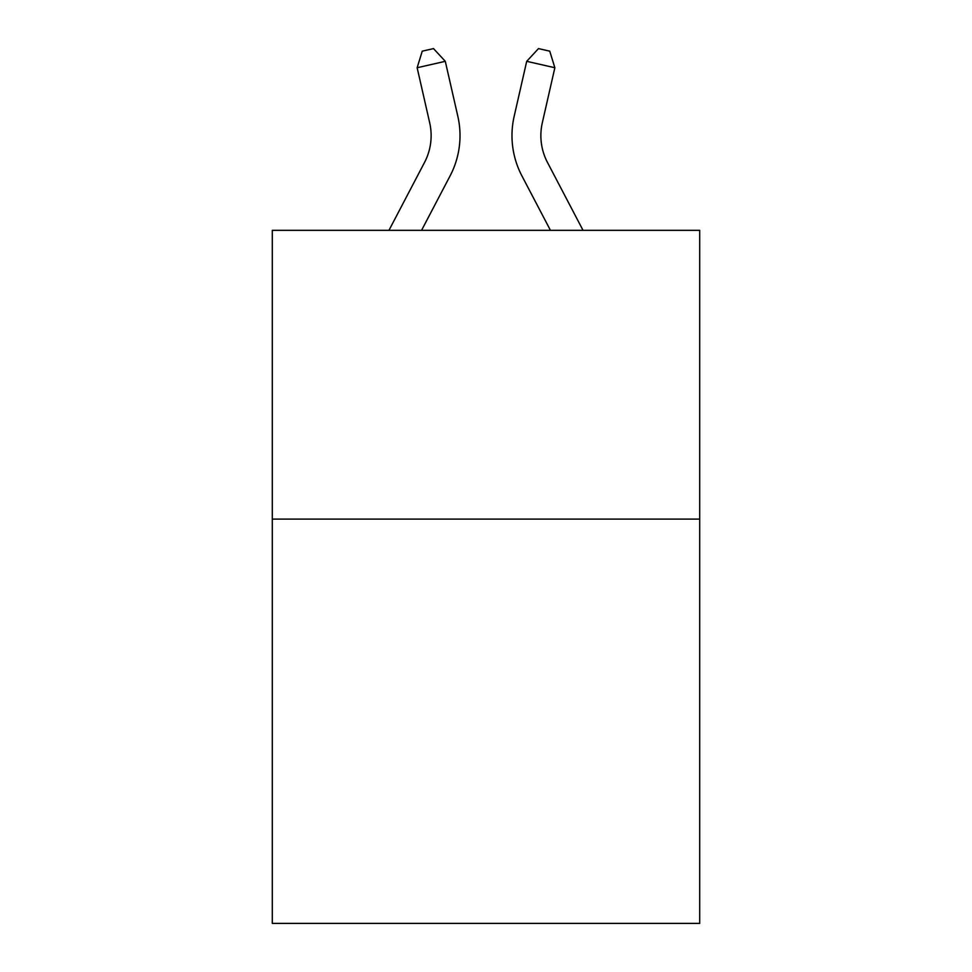 <?xml version="1.0" encoding="UTF-8"?>
<svg xmlns="http://www.w3.org/2000/svg" width="972" height="972" viewBox="0 0 972 972"><rect width="100%" height="100%" fill="white"/><g stroke="black" fill="none" stroke-linecap="round" stroke-linejoin="round"><path stroke-width="1.46" d="M699.694 519.109L699.694 923.4L272.306 923.4L272.306 230.34L699.694 230.34L699.694 519.109L272.306 519.109M388.958 230.34L424.533 162.421A57.761 57.761 -29.1 0 0 429.685 122.788L417.146 67.736L422.249 51.164L433.512 48.6L445.298 61.321L457.848 116.373A86.63 86.63 159.3 0 1 450.121 175.823L421.556 230.34L450.121 175.823M583.042 230.34L547.467 162.421A57.761 57.761 29.1 0 1 542.315 122.788L554.854 67.736L526.702 61.321L514.152 116.373A86.63 86.63 -159.3 0 0 521.879 175.823L550.444 230.34M424.533 162.421A57.761 57.761 -20.7 0 0 429.685 122.788A57.761 57.761 -20.7 0 1 424.533 162.421A57.761 57.761 -20.7 0 0 429.685 122.788A57.761 57.761 -20.7 0 1 424.533 162.421A57.761 57.761 -20.7 0 0 429.685 122.788A57.761 57.761 -20.7 0 1 424.533 162.421A57.761 57.761 -20.7 0 0 429.685 122.788A57.761 57.761 -20.7 0 1 424.533 162.421A57.761 57.761 -20.7 0 0 429.685 122.788A57.761 57.761 -20.7 0 1 424.533 162.421A57.761 57.761 -20.7 0 0 429.685 122.788A57.761 57.761 -20.7 0 1 424.533 162.421M445.298 61.321L457.848 116.373L445.298 61.321L457.848 116.373L445.298 61.321L457.848 116.373L445.298 61.321L457.848 116.373L445.298 61.321L457.848 116.373L445.298 61.321L457.848 116.373L445.298 61.321L417.146 67.736M547.467 162.421A57.761 57.761 20.7 0 1 542.315 122.788A57.761 57.761 20.7 0 0 547.467 162.421A57.761 57.761 20.7 0 1 542.315 122.788A57.761 57.761 20.7 0 0 547.467 162.421A57.761 57.761 20.7 0 1 542.315 122.788A57.761 57.761 20.7 0 0 547.467 162.421A57.761 57.761 20.7 0 1 542.315 122.788A57.761 57.761 20.7 0 0 547.467 162.421A57.761 57.761 20.7 0 1 542.315 122.788A57.761 57.761 20.7 0 0 547.467 162.421A57.761 57.761 20.7 0 1 542.315 122.788A57.761 57.761 20.7 0 0 547.467 162.421M526.702 61.321L514.152 116.373L526.702 61.321L514.152 116.373L526.702 61.321L514.152 116.373L526.702 61.321L514.152 116.373L526.702 61.321L514.152 116.373L526.702 61.321L514.152 116.373L526.702 61.321L538.488 48.6L549.751 51.164L554.854 67.736"/></g></svg>
